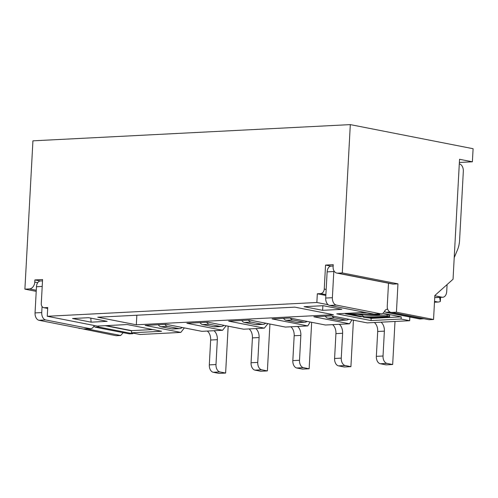 <?xml version="1.0" encoding="UTF-8"?>
<svg xmlns="http://www.w3.org/2000/svg" width="498" height="498" viewBox="0 0 498 498"><rect width="100%" height="100%" fill="white"/><g stroke="black" fill="none" stroke-linecap="round" stroke-linejoin="round"><path stroke-width="0.75" d="M40.276 280.99L34.891 279.932L34.773 282.111A6.605 4.955 101.1 0 1 29.413 288.915L24.9 289.145L36.217 291.367M34.891 279.932L42.579 279.54L41.278 303.531A4.401 3.299 101.1 0 0 43.774 307.677A4.401 3.299 101.1 0 0 44.384 307.72L47.677 308.368M330.927 266.131L325.549 265.073L324.248 289.064A4.401 3.299 101.1 0 1 320.668 293.602L317.332 293.77L316.859 302.491L47.254 316.274L47.721 307.552L44.384 307.72M325.549 265.073L333.23 264.681L333.112 266.866A6.605 4.955 101.1 0 0 336.853 273.085A6.605 4.955 101.1 0 0 337.769 273.153L393.451 284.084L397.964 283.854L396.427 312.209L433.546 319.492L434.847 295.501L453.043 279.241L459.542 159.279L472.39 161.806L473.1 148.715L350.312 124.612L32.93 140.834L24.9 289.145M350.312 124.612L342.282 272.923L337.769 273.153M79.064 328.157L116.171 335.72L120.678 335.49L87.063 328.885M342.282 272.923L397.964 283.854M47.254 316.274L97.222 326.084L127.289 324.553L161.557 331.276L131.491 332.813L140.056 334.494L180.818 332.415L145.123 325.406L166.17 324.329L201.864 331.338L222.575 330.28L186.881 323.27L207.927 322.194L243.622 329.203L264.338 328.145L228.644 321.135L249.691 320.058L285.385 327.068L307.764 325.922L272.07 318.913L289.78 318.01L325.474 325.02L349.528 323.787L313.833 316.784L331.537 315.875L367.231 322.885L409.661 320.718L401.095 319.031L371.029 320.569L336.76 313.84L365.102 312.395M328.145 304.708L316.859 302.491M304.073 306.681L322.636 310.322L341.846 309.345L323.283 305.697L304.073 306.681M294.884 307.148L333.436 314.717L136.328 324.796L97.776 317.226L294.884 307.148M91.09 322.162L107.151 321.341L88.588 317.693L72.534 318.515L91.09 322.162L90.817 318.135M42.504 280.872L40.413 280.978A6.605 4.289 87.1 0 0 36.466 286.73L35.053 312.9A6.605 4.289 87.1 0 0 38.981 320.289L83.322 328.991A6.605 4.289 87.1 0 0 84.013 329.041L90.692 328.699A6.605 4.289 87.1 0 0 93.811 326.265A5.939 3.86 -92.9 0 1 94.271 325.505M80.166 328.375L79.045 328.431M459.368 162.473L472.39 161.806M396.427 312.209L391.92 312.439L429.039 319.722L433.546 319.492M336.853 273.085L392.536 284.016A6.605 4.955 -78.9 0 0 393.451 284.084M388.502 283.225L387.257 306.152A6.605 4.955 -78.9 0 0 390.998 312.371A6.605 4.955 -78.9 0 0 391.92 312.439M333.156 266.013L331.07 266.119A6.605 4.289 87.1 0 0 327.124 271.871L325.704 298.047A6.605 4.289 87.1 0 0 329.632 305.43L373.973 314.132A6.605 4.289 87.1 0 0 374.664 314.188L381.344 313.846A6.605 4.289 87.1 0 0 384.462 311.412A5.939 3.86 -92.9 0 1 387.27 309.221A5.939 3.86 -92.9 0 1 387.693 309.233M327.124 271.871L333.803 271.528A6.605 4.289 -92.9 0 1 333.884 270.7M180.818 332.415L184.372 327.902M152.768 329.552L131.609 330.635L131.491 332.813M106.13 325.63L131.609 330.635M382.95 313.267L401.214 316.853L401.095 319.031M409.661 320.718L409.86 317.021M325.848 295.445L317.332 293.77M371.029 320.569L371.147 318.39L369.647 318.098M363.733 316.933L362.382 316.666M401.214 316.853L371.147 318.39M349.528 323.787L351.918 319.878M307.764 325.922L310.154 322.013M264.338 328.145L267.893 323.638M222.575 330.28L226.136 325.767M136.844 315.228L136.328 324.796M42.062 306.525L41.732 312.563A6.605 4.289 87.1 0 0 45.66 319.946L90.001 328.649A6.605 4.289 87.1 0 0 90.692 328.699M105.184 325.68L131.597 330.865M123.112 332.745L120.678 335.49M322.885 305.722L322.636 310.322M439.616 297.412L440.344 301.439L440.562 297.362M429.039 319.722L390.998 312.371M333.803 271.528L332.384 297.704A6.605 4.289 87.1 0 0 336.312 305.087L380.653 313.796A6.605 4.289 87.1 0 0 381.344 313.846M434.835 295.775L442.075 297.2A6.605 4.289 87.1 0 0 442.766 297.25A6.605 4.289 87.1 0 0 446.712 291.498L447.092 284.563M454.213 257.678L457.481 249.853A22.005 14.299 87.1 0 0 459.592 240.21L463.327 171.318A6.605 4.289 87.1 0 0 459.393 163.935L459.293 163.917M387.164 314.923L387.095 316.23L363.708 317.425L363.777 316.118L387.164 314.923L389.66 315.415L389.592 316.722L370.188 317.712L376.171 318.023L376.202 317.407M357.844 314.338L362.936 315.334L362.861 316.641L360.378 316.772L345.382 313.827L377.098 314.269L379.601 314.761L379.644 313.933M360.415 312.632L366.97 312.763M434.486 302.236L438.091 302.049A8.802 6.605 -78.9 0 0 440.344 301.439M98.592 326.016L98.448 326.974L95.106 327.149L129.374 333.872L132.717 333.704L133.159 333.143M98.448 326.974L132.717 333.704M95.106 327.149L93.867 326.159M311.655 322.306A11.006 7.153 -92.9 0 1 311.63 322.978L309.146 368.781L303.438 367.661A6.605 4.289 -92.9 0 1 299.51 360.272L300.854 335.409A8.802 5.721 87.1 0 0 297.505 326.451M265.689 323.202A8.802 5.721 -92.9 0 1 263.081 324.354A8.802 5.721 -92.9 0 1 262.16 324.285L251.073 322.106A6.605 4.289 -92.9 0 1 248.458 320.121M309.146 368.781L302.467 369.124L296.758 367.997A6.605 4.289 -92.9 0 1 292.83 360.614L294.175 335.752A8.802 5.721 87.1 0 0 290.826 326.788M263.081 324.354L256.395 324.696A8.802 5.721 -92.9 0 1 255.474 324.628L244.394 322.449A6.605 4.289 -92.9 0 1 241.773 320.463M269.891 324.03A11.006 7.153 -92.9 0 1 269.866 325.113L267.389 370.917L261.68 369.796A6.605 4.289 -92.9 0 1 257.746 362.407L259.097 337.544A8.802 5.721 87.1 0 0 255.748 328.58M223.932 325.337A8.802 5.721 -92.9 0 1 221.317 326.489A8.802 5.721 -92.9 0 1 220.396 326.42L209.309 324.242A6.605 4.289 -92.9 0 1 206.695 322.256M267.389 370.917L260.709 371.259L254.995 370.132A6.605 4.289 -92.9 0 1 251.067 362.749L252.411 337.887A8.802 5.721 87.1 0 0 249.068 328.923M221.317 326.489L214.638 326.831A8.802 5.721 -92.9 0 1 213.717 326.763L202.63 324.584A6.605 4.289 -92.9 0 1 200.015 322.598M228.134 326.159A11.006 7.153 -92.9 0 1 228.109 327.248L225.625 373.052L219.917 371.925A6.605 4.289 -92.9 0 1 215.989 364.542L217.333 339.68A8.802 5.721 87.1 0 0 213.984 330.716M182.168 327.472A8.802 5.721 -92.9 0 1 179.56 328.624A8.802 5.721 -92.9 0 1 178.639 328.555L167.552 326.377A6.605 4.289 -92.9 0 1 164.938 324.391M225.625 373.052L218.946 373.388L213.237 372.267A6.605 4.289 -92.9 0 1 209.309 364.885L210.654 340.022A8.802 5.721 87.1 0 0 207.305 331.058M179.56 328.624L172.874 328.966A8.802 5.721 -92.9 0 1 171.953 328.898L160.873 326.719A6.605 4.289 -92.9 0 1 158.252 324.733M434.748 297.412L435.395 297.543A6.605 4.289 87.1 0 0 436.086 297.592L442.766 297.25M389.218 311.499L389.1 312.115L385.757 312.29L420.026 319.019L423.449 318.745M389.1 312.115L423.368 318.845M385.757 312.29L384.518 311.306M363.708 317.425L372.187 318.228L376.171 318.023M387.095 316.23L389.592 316.722M379.601 314.761L350.374 314.188L362.861 316.641M347.897 313.273L347.872 313.703M345.407 313.398L345.382 313.827M332.06 315.981A6.605 4.289 87.1 0 0 334.594 317.842L345.68 320.015A8.802 5.721 87.1 0 0 346.602 320.083A8.802 5.721 87.1 0 0 348.805 319.268M381.026 322.181A8.802 5.721 -92.9 0 1 384.375 331.139L383.03 356.008A6.605 4.289 87.1 0 0 386.958 363.391L392.673 364.511L395.001 321.465M290.303 318.116A6.605 4.289 87.1 0 0 292.83 319.977L303.917 322.15A8.802 5.721 87.1 0 0 304.838 322.218A8.802 5.721 87.1 0 0 307.042 321.403M339.269 324.316A8.802 5.721 -92.9 0 1 342.618 333.274L341.267 358.137A6.605 4.289 87.1 0 0 345.201 365.526L350.909 366.646L353.387 320.843A11.006 7.153 87.1 0 0 353.412 320.17M332.589 324.659A8.802 5.721 -92.9 0 1 335.932 333.616L334.588 358.479A6.605 4.289 87.1 0 0 338.515 365.868L344.23 366.989L350.909 366.646M283.536 318.328A6.605 4.289 87.1 0 0 286.151 320.314L297.238 322.492A8.802 5.721 87.1 0 0 298.159 322.561L304.838 322.218M384.375 331.139L377.696 331.481L376.351 356.344A6.605 4.289 87.1 0 0 380.279 363.733L385.987 364.853L392.673 364.511M377.696 331.481A8.802 5.721 87.1 0 0 374.347 322.523M325.294 316.193A6.605 4.289 87.1 0 0 327.914 318.178L338.995 320.357A8.802 5.721 87.1 0 0 339.916 320.426L346.602 320.083M36.466 286.73L42.206 286.437M36.279 290.259L29.413 288.915M35.053 312.9L41.732 312.563M37.717 282.69L34.773 282.111M325.704 298.047L332.384 297.704M325.891 294.623L320.668 293.602M438.091 302.049L434.53 301.352M90.001 328.649L83.322 328.991M45.66 319.946L38.981 320.289M442.075 297.2L435.395 297.543M380.653 313.796L373.973 314.132M336.312 305.087L329.632 305.43M326.171 289.444L324.248 289.064M300.854 335.409L294.175 335.752M299.51 360.272L292.83 360.614M296.758 367.997L303.438 367.661M244.394 322.449L251.073 322.106M262.16 324.285L255.474 324.628M259.097 337.544L252.411 337.887M257.746 362.407L251.067 362.749M254.995 370.132L261.68 369.796M202.63 324.584L209.309 324.242M220.396 326.42L213.717 326.763M217.333 339.68L210.654 340.022M215.989 364.542L209.309 364.885M213.237 372.267L219.917 371.925M160.873 326.719L167.552 326.377M178.639 328.555L171.953 328.898M386.958 363.391L380.279 363.733M383.03 356.008L376.351 356.344M345.68 320.015L338.995 320.357M334.594 317.842L327.914 318.178M345.201 365.526L338.515 365.868M341.267 358.137L334.588 358.479M342.618 333.274L335.932 333.616M303.917 322.15L297.238 322.492M292.83 319.977L286.151 320.314M47.677 308.443L43.774 307.677"/></g></svg>
